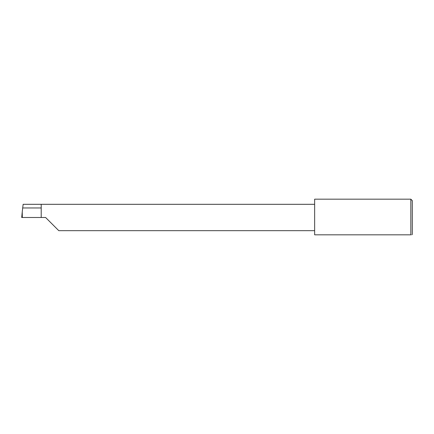 <?xml version="1.0" encoding="UTF-8"?>
<svg xmlns="http://www.w3.org/2000/svg" width="434" height="434" viewBox="0 0 434 434"><rect width="100%" height="100%" fill="white"/><g stroke="black" fill="none" stroke-linecap="round" stroke-linejoin="round"><path stroke-width="0.65" d="M41.208 207.962L22.693 207.962L23.143 204.311L41.208 204.311L41.208 217.488L45.603 217.488L58.78 230.666L45.603 217.488M411.812 234.821L412.3 234.333L412.3 200.644L410.835 199.179L410.835 234.821L314.645 234.821L314.645 199.179L410.835 199.179M22.693 207.962L22.242 211.993L22.329 217.488L21.7 217.488L22.242 211.993M41.208 217.488L22.329 217.488M410.835 234.821C412.126 234.821 412.126 234.821 410.835 234.821M22.221 212.188L21.7 217.488M41.208 204.311L314.645 204.311M58.78 230.666L314.645 230.666"/></g></svg>
